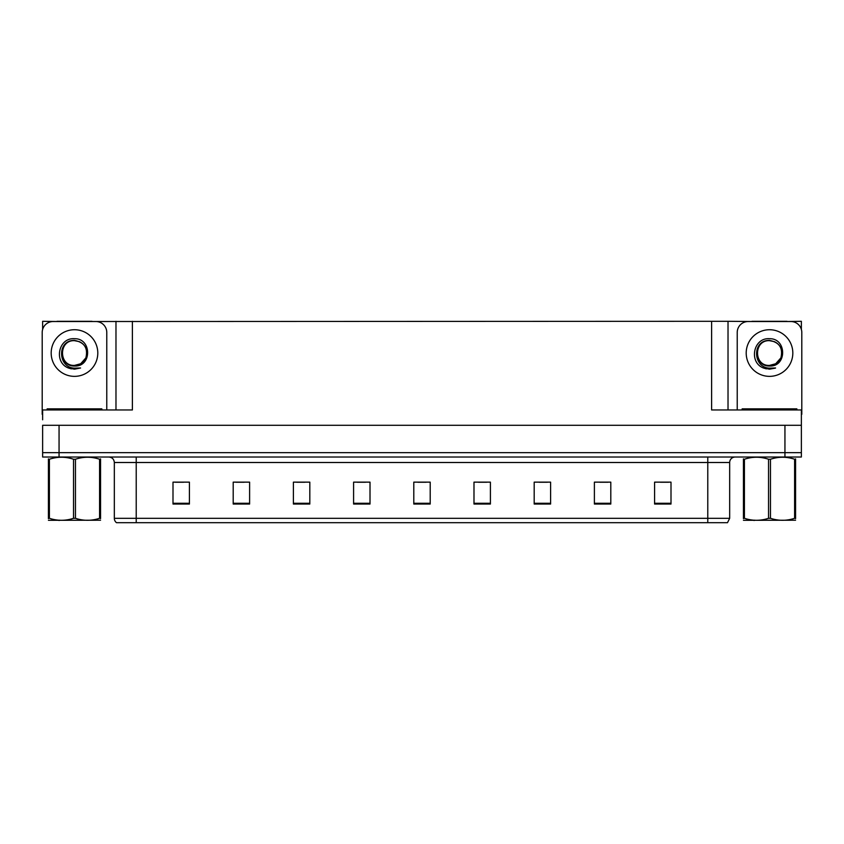 <?xml version="1.0" encoding="UTF-8"?>
<svg xmlns="http://www.w3.org/2000/svg" width="844" height="844" viewBox="0 0 844 844"><rect width="100%" height="100%" fill="white"/><g stroke="black" fill="none" stroke-linecap="round" stroke-linejoin="round"><path stroke-width="1.27" d="M91.996 321.522L711.608 321.3L711.608 409.962L801.367 409.962L801.367 425.281L42.633 425.281L42.633 452.648L59.059 452.648L42.633 452.648L42.633 457.026L59.059 457.026L59.059 452.648L784.941 452.648L59.059 452.648L59.059 425.281M42.633 419.806L42.633 409.962L132.392 409.962L132.392 321.3M56.981 321.522L42.633 321.3L42.633 329.403M59.059 457.026L801.367 457.026L801.367 452.648L784.941 452.648L801.367 452.648L801.367 419.806M787.019 321.522L801.367 321.3L801.367 329.403M115.976 321.3L115.976 409.962M711.608 321.3L728.024 321.3L728.024 409.962M728.024 321.3L752.004 321.522M787.019 321.3L752.004 321.3M56.981 321.3L91.996 321.3M729.67 518.322L727.486 522.7L707.778 522.7L707.778 518.322L729.67 518.322L729.67 462.501A5.475 5.475 0 0 1 735.145 457.026M707.778 522.7L116.514 522.7A5.475 5.475 0 0 1 114.33 518.322L114.33 462.501C114.003 459.178 112.178 457.353 108.855 457.026M671.001 504.037L671.001 482.146L654.585 482.146L654.585 504.037L671.001 504.037M610.803 504.037L610.803 482.146L594.387 482.146L594.387 504.037L610.803 504.037M550.604 504.037L550.604 482.146L534.189 482.146L534.189 504.037L550.604 504.037M490.406 504.037L490.406 482.146L473.99 482.146L473.99 504.037L490.406 504.037M189.415 504.037L189.415 482.146L172.999 482.146L172.999 504.037L189.415 504.037M249.613 504.037L249.613 482.146L233.197 482.146L233.197 504.037L249.613 504.037M309.811 504.037L309.811 482.146L293.396 482.146L293.396 504.037L309.811 504.037M370.01 504.037L370.01 482.146L353.594 482.146L353.594 504.037L370.01 504.037M430.208 504.037L430.208 482.146L413.792 482.146L413.792 504.037L430.208 504.037M128.932 522.7L118.972 522.7M539.168 482.251L547.376 482.251M599.81 482.251L608.018 482.251M660.441 482.251L668.648 482.251M357.255 482.251L365.463 482.251M296.624 482.251L304.832 482.251M235.982 482.251L244.19 482.251M175.352 482.251L183.559 482.251M478.537 482.251L486.745 482.251M417.896 482.251L426.104 482.251M74.494 365.41C79.769 365.209 83.567 362.698 85.877 357.877C88.177 348.087 84.389 342.263 74.494 340.427C56.886 339.815 57.666 367.762 74.494 368.132L80.56 367.995L74.494 369.176L68.459 368.005C53.489 362.456 58.247 337.431 74.494 338.718C91.848 338.212 92.133 366.982 74.494 366.011C58.32 366.56 58.225 339.921 74.494 340.67C58.531 339.9 58.531 366.19 74.494 365.41L80.676 363.753L85.877 357.877A12.365 12.365 0 0 0 79.167 341.598L74.494 340.681M42.633 414.351A10.94 10.94 0 0 0 42.2 414.341L42.2 332.462A10.94 10.94 0 0 1 53.14 321.522L95.836 321.522A10.94 10.94 0 0 1 106.777 332.462L106.777 409.962M68.522 368.026L71.35 368.87L68.522 368.026M74.494 369.176L80.56 367.995L74.494 369.176M769.506 365.41C774.792 365.209 778.59 362.698 780.9 357.877C783.2 348.087 779.413 342.263 769.506 340.427C751.909 339.815 752.69 367.762 769.506 368.132L775.583 367.995L769.506 369.176L763.482 368.005C748.512 362.456 753.27 337.431 769.506 338.718C786.872 338.212 787.157 366.982 769.506 366.011C753.344 366.56 753.249 339.921 769.506 340.67C753.555 339.9 753.555 366.19 769.506 365.41L775.699 363.753L780.9 357.877A12.365 12.365 0 0 0 774.191 341.598L769.506 340.681M737.223 409.962L737.223 332.462A10.94 10.94 0 0 1 748.164 321.522L790.86 321.522A10.94 10.94 0 0 1 801.8 332.462L801.8 414.341A10.94 10.94 0 0 0 801.367 414.351M763.546 368.026L766.373 368.87M769.506 369.176L775.098 368.174M47.127 409.962L47.127 408.865L101.85 408.865L101.85 409.962M742.15 409.962L742.15 408.865L796.873 408.865L796.873 409.962M100.552 520.221L48.424 520.305M100.552 518.649L100.552 518.3C100.552 520.948 100.552 520.948 100.552 518.3L99.581 518.3L99.581 459.241C91.574 456.583 83.535 456.583 75.454 459.241L73.523 459.241C65.516 456.583 57.466 456.583 49.395 459.241L48.424 459.241C48.424 456.583 48.424 456.583 48.424 459.241L48.424 458.883M75.454 459.241L75.454 518.3C83.461 520.948 91.511 520.948 99.581 518.3M75.454 518.3L73.523 518.3L73.523 459.241M100.552 458.883L100.552 459.241C100.552 456.583 100.552 456.583 100.552 459.241L99.581 459.241M100.552 459.241L100.552 518.3M49.395 459.241L49.395 518.3L48.424 518.3L48.424 459.241M49.395 518.3C57.403 520.948 65.442 520.948 73.523 518.3M48.424 518.3C48.424 520.948 48.424 520.948 48.424 518.3L48.424 518.649M795.576 520.221L743.448 520.305M795.576 518.649L795.576 518.3C795.576 520.948 795.576 520.948 795.576 518.3L794.605 518.3L794.605 459.241C786.597 456.583 778.558 456.583 770.477 459.241L768.546 459.241C760.539 456.583 752.489 456.583 744.419 459.241L743.448 459.241C743.448 456.583 743.448 456.583 743.448 459.241L743.448 458.883M770.477 459.241L770.477 518.3C778.484 520.948 786.534 520.948 794.605 518.3M770.477 518.3L768.546 518.3L768.546 459.241M795.576 458.883L795.576 459.241C795.576 456.583 795.576 456.583 795.576 459.241L794.605 459.241M795.576 459.241L795.576 518.3M744.419 459.241L744.419 518.3L743.448 518.3L743.448 459.241M744.419 518.3C752.426 520.948 760.465 520.948 768.546 518.3M743.448 518.3C743.448 520.948 743.448 520.948 743.448 518.3L743.448 518.649M784.941 425.281L784.941 457.026M707.778 457.026L707.778 462.501L114.33 462.501M729.67 462.501L707.778 462.501L707.778 518.322L136.222 518.322L136.222 522.7M114.33 518.322L136.222 518.322L136.222 457.026M430.208 503.277L413.792 503.277M370.01 503.277L353.594 503.277M309.811 503.277L293.396 503.277M249.613 503.277L233.197 503.277M189.415 503.277L172.999 503.277M490.406 503.277L473.99 503.277M550.604 503.277L534.189 503.277M610.803 503.277L594.387 503.277M671.001 503.277L654.585 503.277M74.494 329.73A23.316 23.316 0 0 1 97.799 353.045A23.316 23.316 0 0 1 74.494 376.361A23.316 23.316 0 0 1 51.178 353.045A23.316 23.316 0 0 1 74.494 329.73M85.877 357.877A12.365 12.365 0 0 0 79.167 341.598M769.506 329.73A23.316 23.316 0 0 1 792.822 353.045A23.316 23.316 0 0 1 769.506 376.361A23.316 23.316 0 0 1 746.201 353.045A23.316 23.316 0 0 1 769.506 329.73M780.9 357.877A12.365 12.365 0 0 0 774.191 341.598M99.117 408.865L99.117 409.962M49.859 408.865L49.859 409.962M794.141 408.865L794.141 409.962M744.883 408.865L744.883 409.962M59.66 520.157L59.059 520.505M754.684 520.157L754.082 520.505"/></g></svg>
